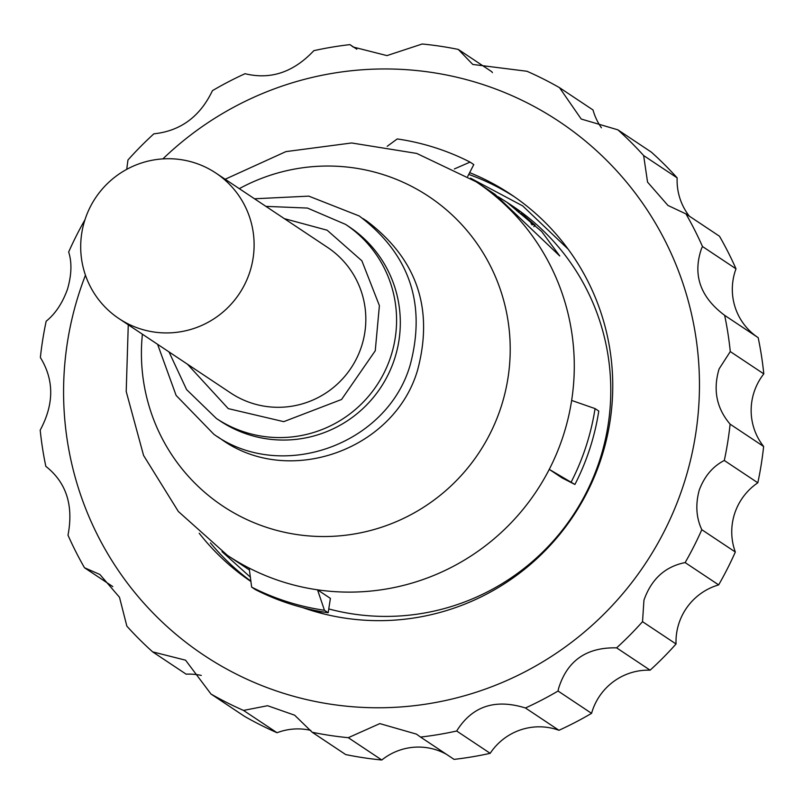 <?xml version="1.0" encoding="UTF-8"?>
<svg xmlns="http://www.w3.org/2000/svg" width="804" height="804" viewBox="0 0 804 804"><rect width="100%" height="100%" fill="white"/><g stroke="black" fill="none" stroke-linecap="round" stroke-linejoin="round"><path stroke-width="1.21" d="M187.453 364.202L228.246 408.613L283.732 421.658L341.559 399.487L375.257 350.765L379.398 305.631L361.88 260.808L327.138 230.205L284.335 218.638M128.268 324.796L126.208 391.488L143.584 455.466L178.357 511.495L227.381 555.323A224.396 221.743 -56.3 0 0 249.17 568.086A224.396 221.743 -56.3 0 0 317.54 589.824L330.394 598.377L328.173 612.749A238.969 236.135 123.7 0 1 255.36 589.593L251.642 587.121A238.969 236.135 -56.3 0 0 324.444 610.276L317.54 589.824A224.396 221.743 -56.3 0 0 549.253 469.375A224.396 221.743 123.7 0 0 563.232 435.798A224.396 221.743 123.7 0 0 571.644 400.442L595.05 408.593L598.769 411.075A238.969 236.135 123.7 0 1 589.814 448.712A238.969 236.135 123.7 0 1 574.92 484.47L549.253 469.375L562.096 477.928L574.92 484.47M470.591 178.197L522.65 205.884L568.116 249.119M498.209 196.789L507.093 202.397L541.665 231.502L559.735 255.953L494.962 194.307L476.079 181.744A224.396 221.743 -56.3 0 1 571.644 400.442M216.376 418.472L220.105 420.944A116.57 115.193 -56.3 0 0 394.573 358.855A116.57 115.193 -56.3 0 0 349.298 226.879L345.579 224.396A116.57 115.193 -56.3 0 1 390.844 356.373A116.57 115.193 -56.3 0 1 216.376 418.472L186.588 389.588L169.011 351.921M118.952 318.595L230.668 392.965A87.425 86.39 -56.3 0 0 361.519 346.403A87.425 86.39 -56.3 0 0 327.57 247.421L215.854 173.051A87.425 86.39 123.7 0 1 249.803 272.033A87.425 86.39 123.7 0 1 118.952 318.595A87.425 86.39 123.7 0 1 85.003 219.623A87.425 86.39 123.7 0 1 215.854 173.051M454.381 168.94L470.069 162.096A238.969 236.135 -56.3 0 0 434.632 147.534A238.969 236.135 -56.3 0 0 397.256 138.941L387.206 146.298M595.05 408.593A238.969 236.135 123.7 0 1 586.086 446.23A238.969 236.135 123.7 0 1 571.202 481.998M210.417 542.891A233.14 230.376 -56.3 0 0 250.868 581.151M469.647 172.639A233.14 230.376 123.7 0 1 510.721 194.297A233.14 230.376 123.7 0 1 601.261 458.25A233.14 230.376 123.7 0 1 302.646 607.583M250.908 581.483A233.14 230.376 123.7 0 1 199.211 533.263M85.455 275.209A320.565 316.766 -56.3 0 0 79.375 292.284A320.565 316.766 -56.3 0 0 282.546 692.978A320.565 316.766 -56.3 0 0 683.661 484.45A320.565 316.766 -56.3 0 0 551.634 116.66A320.565 316.766 -56.3 0 0 162.89 158.89M735.328 552.016L701.812 529.705C696.194 517.716 695.339 504.5 699.259 490.058C704.495 476.199 712.846 466.34 724.303 460.481L757.82 482.792A58.712 58.009 -56.3 0 0 734.635 513.605A58.712 58.009 -56.3 0 0 735.328 552.016A349.71 345.569 123.7 0 1 718.655 584.89A58.712 58.009 -56.3 0 0 678.888 623.482A58.712 58.009 -56.3 0 0 676.043 643.984L642.527 621.673A349.71 345.569 123.7 0 1 616.618 647.863L650.124 670.174A58.712 58.009 -56.3 0 0 592.267 711.037A58.712 58.009 -56.3 0 0 591.563 713.339L558.056 691.028A349.71 345.569 123.7 0 1 525.444 707.982L558.951 730.293A58.712 58.009 -56.3 0 0 490.179 753.318L456.662 731.007A349.71 345.569 123.7 0 1 420.542 737.067L454.059 759.378A349.71 345.569 123.7 0 0 490.179 753.318M730.112 424.16C716.525 408.231 712.857 389.819 719.098 368.915L730.283 351.569L763.8 373.88A58.712 58.009 -56.3 0 0 754.041 392.181A58.712 58.009 -56.3 0 0 763.629 446.471L730.112 424.16A349.71 345.569 123.7 0 1 724.303 460.481M763.8 373.88A349.71 345.569 123.7 0 0 758.172 337.66L724.655 315.349A349.71 345.569 123.7 0 1 730.283 351.569M702.485 246.506L736.002 268.817A349.71 345.569 123.7 0 0 719.49 236.235L685.973 213.924A349.71 345.569 123.7 0 1 702.485 246.506L701.49 248.637C692.505 274.857 700.224 297.088 724.655 315.349L724.484 315.228M685.973 213.924L667.953 205.452L647.552 182.116L643.642 155.564L677.149 177.875A58.712 58.009 -56.3 0 0 689.35 216.175M677.149 177.875A349.71 345.569 123.7 0 0 651.361 152.137L617.854 129.826A349.71 345.569 123.7 0 1 643.642 155.564M617.854 129.826L581.212 119.032L559.494 87.656L593.01 109.967A58.712 58.009 -56.3 0 0 601.412 127.786M126.72 169.353L127.957 160.016A349.71 345.569 123.7 0 1 153.876 133.826C180.558 130.992 200.085 116.6 212.437 90.661A349.71 345.569 123.7 0 1 245.049 73.707C270.596 79.948 293.52 72.28 313.821 50.682A349.71 345.569 123.7 0 1 349.941 44.622L353.247 47.044L386.965 55.607L422.2 43.999A349.71 345.569 123.7 0 1 458.29 49.426L472.782 64.451L526.962 71.265A349.71 345.569 123.7 0 1 559.494 87.656M46.109 466.531L45.828 466.34A349.71 345.569 123.7 0 1 40.2 430.12C54.159 404.151 54.21 379.95 40.371 357.529A349.71 345.569 123.7 0 1 46.18 321.208C55.355 313.831 62.461 303.148 67.506 289.149C71.626 274.847 72.018 262.456 68.672 251.984A349.71 345.569 123.7 0 1 84.922 219.844M642.527 621.673L643.944 600.216C651.351 579.131 665.079 566.589 685.139 562.579L718.655 584.89M558.056 691.028L558.539 688.586C567.101 660.727 586.468 647.16 616.618 647.863M736.002 268.817A58.712 58.009 -56.3 0 0 735.208 271.089A58.712 58.009 -56.3 0 0 757.86 337.449M249.17 568.086L251.642 587.121M324.444 610.276L328.173 612.749M325.047 614.236L309.681 609.311M250.345 577.131L221.984 551.624M467.707 176.418L473.787 164.579L470.069 162.096M514.419 196.809A233.14 230.376 -56.3 0 0 468.732 174.418M509.334 203.995L519.444 211.583L509.294 204.055M518.761 212.447L519.434 211.593L518.409 212.145M517.143 210.015L516.279 210.326M517.133 210.025L516.65 210.638M523.434 215.04L531.163 222.587L521.786 214.025A224.396 221.743 123.7 0 0 521.113 213.452L531.635 223.21L524.811 216.316L535.122 225.311L523.193 214.899M520.871 213.331L520.329 213.824M531.866 224.648L532.61 223.874L531.635 223.21L531.042 223.824M533.112 223.974L532.178 224.959M535.122 225.311L533.846 226.648M112.801 586.588L84.51 567.765A349.71 345.569 123.7 0 1 67.998 535.183C73.707 505.414 66.32 482.46 45.828 466.34L45.969 466.431M84.51 567.765L99.887 574.478L119.494 597.282L126.851 626.125A349.71 345.569 123.7 0 0 152.639 651.863L185.563 660.184L210.99 694.033L244.506 716.344A349.71 345.569 123.7 0 0 277.038 732.735L243.522 710.424A349.71 345.569 123.7 0 1 210.99 694.033M243.522 710.424L267.601 705.711L294.646 715.198L312.193 732.263L345.71 754.574A349.71 345.569 123.7 0 0 381.799 760.001L348.283 737.69A349.71 345.569 123.7 0 1 312.193 732.263M348.283 737.69L379.82 723.61L416.442 734.112L420.542 737.067M456.662 731.007C472.149 706.203 495.073 698.535 525.444 707.982M701.812 529.705A349.71 345.569 123.7 0 1 685.139 562.579M446.441 754.313A58.712 58.009 -56.3 0 0 381.799 760.001M310.796 730.384A58.712 58.009 -56.3 0 0 277.038 732.735M201.281 675.42A58.712 58.009 -56.3 0 0 186.146 674.174L152.639 651.863M349.941 44.622L356.835 49.215M458.29 49.426L491.807 71.737A58.712 58.009 -56.3 0 0 492.41 72.631M676.043 643.984A349.71 345.569 123.7 0 1 650.124 670.174M591.563 713.339A349.71 345.569 123.7 0 1 558.951 730.293M763.629 446.471A349.71 345.569 123.7 0 1 757.82 482.792M239.301 188.659A185.925 183.714 123.7 0 1 444.542 208.236A185.925 183.714 123.7 0 1 501.053 407.015A185.925 183.714 123.7 0 1 287.39 532.881A185.925 183.714 123.7 0 1 142.398 334.213M328.756 608.929A224.396 221.743 -56.3 0 0 599.724 460.089A224.396 221.743 -56.3 0 0 512.57 206.035L507.093 202.387M518.268 210.668L517.635 211.472M157.604 344.333L176.116 395.427L213.894 434.311C281.33 482.923 387.508 444.863 410.291 364.594C426.361 303.45 409.347 253.913 359.237 215.985L308.796 196.136L254.506 198.779M217.653 436.733L221.341 439.275C288.777 487.877 394.955 449.828 417.738 369.549C433.808 308.414 416.794 258.878 366.684 220.949L362.916 218.527M265.913 206.367L307.45 208.065L345.579 224.396M225.16 179.242L285.912 151.614L351.649 142.971L416.743 153.433L476.079 181.744M249.421 569.996L227.381 555.323M518.881 212.557L519.565 211.693M516.791 210.759L517.284 210.145"/></g></svg>
